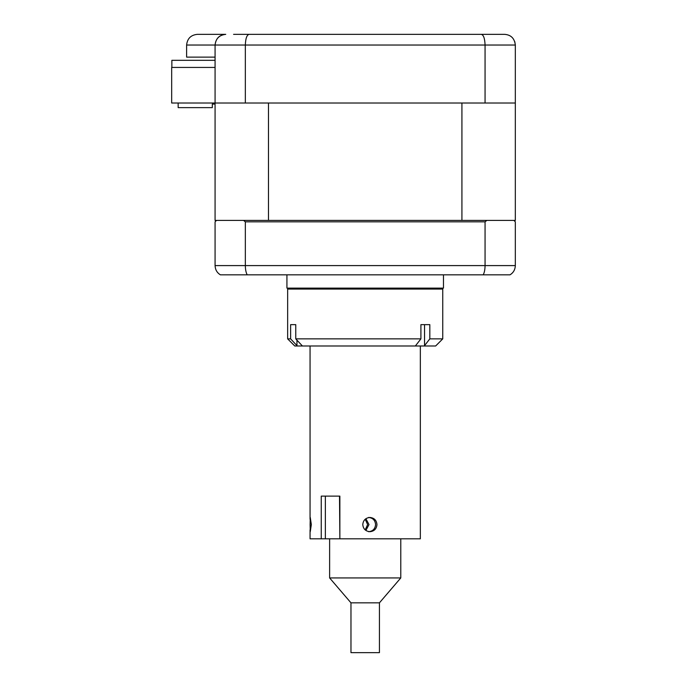 <?xml version="1.0" encoding="UTF-8"?>
<svg xmlns="http://www.w3.org/2000/svg" width="687" height="687" viewBox="0 0 687 687"><rect width="100%" height="100%" fill="white"/><g stroke="black" fill="none" stroke-linecap="round" stroke-linejoin="round"><path stroke-width="1.03" d="M415.343 345.99L302.417 345.99L295.762 338.871L420.908 338.871L415.343 345.99L424.257 345.99L429.83 338.871L442.754 338.871L442.754 289.072L287.647 289.072L287.647 338.871L290.618 338.871L297.282 345.99L294.766 345.99L287.647 338.871M429.83 338.871L429.83 324.642L420.908 324.642L424.54 324.642L424.54 345.63M442.754 338.871L435.644 345.99L424.257 345.99M295.762 338.871L295.762 324.642L290.618 324.642L290.618 338.871M420.908 324.642L420.908 338.871M297.282 345.99L302.417 345.99M362.779 524.576C363.217 528.904 365.587 531.274 369.907 531.695C374.2 531.274 376.545 528.904 376.957 524.576C376.553 520.257 374.2 517.886 369.907 517.466C365.587 517.886 363.208 520.257 362.779 524.576M368.541 517.466C372.835 517.886 375.179 520.257 375.574 524.576C375.171 528.904 372.826 531.274 368.541 531.695M365.888 530.45L369.005 524.576L365.888 518.711M310.112 524.576L310.258 531.695L311.331 524.576L310.258 517.466L310.112 524.576M325.355 496.117L325.355 538.806L310.06 538.806L310.06 529.917M321.25 538.806L321.25 496.117L339.859 496.117L339.859 538.806L339.507 496.117M420.341 345.99L420.341 538.806L339.859 538.806M365.201 519.243L367.622 524.576L365.201 529.917M325.355 538.806L339.507 538.806M379.43 602.842L350.971 602.842L350.971 652.65L379.43 652.65L379.43 602.842L400.779 577.939L400.779 538.806M350.971 602.842L329.623 577.939L400.779 577.939M268.48 220.407L268.48 103.007L461.922 103.007L461.922 220.407L243.576 220.407L245.336 221.832L245.336 265.594C245.396 269.699 246.032 272.782 247.226 274.843L509.977 274.843C513.369 272.782 515.147 269.699 515.327 265.594C515.147 269.699 513.369 272.782 509.977 274.843M233.571 34.35L504.653 34.35C510.999 34.848 514.554 38.403 515.327 45.024L515.327 220.407L486.825 220.407L485.065 221.832L485.065 265.594C485.005 269.699 484.378 272.782 483.176 274.843M515.327 103.007L215.074 103.007L215.074 220.407L243.576 220.407M225.748 34.35C219.308 35.028 215.752 38.584 215.074 45.024L215.074 57.115L186.615 57.115L186.615 45.024C187.293 38.584 190.849 35.028 197.289 34.35L225.748 34.35C219.402 34.848 215.847 38.403 215.074 45.024L215.074 103.007L171.673 103.007L171.673 67.438L215.074 67.438M475.481 34.35L496.83 34.35M485.065 103.007L485.065 45.024L186.615 45.024C187.293 38.584 190.849 35.028 197.289 34.35M245.336 103.007L245.336 45.024C245.594 38.403 246.865 34.848 249.141 34.35M481.261 34.35C483.536 34.848 484.807 38.403 485.065 45.024L515.327 45.024L514.778 41.632M454.141 34.35L400.779 34.35M329.623 34.35L276.26 34.35M215.074 60.319L215.074 57.115L215.074 60.319L171.862 60.319L171.862 67.438M443.467 274.843L443.467 288.119L286.934 288.119L290.489 289.072M513.902 220.407L515.327 221.832L515.327 265.594L215.074 265.594C215.254 269.699 217.032 272.782 220.424 274.843C217.032 272.782 215.254 269.699 215.074 265.594L215.074 221.832L216.499 220.407M485.065 221.832L245.336 221.832M486.825 220.407L461.922 220.407M220.424 274.843L247.226 274.843M212.317 107.636L212.317 104.081L215.074 104.081L212.317 104.081L212.317 107.636L178.165 107.636L178.165 103.007M296.947 340.142L296.947 345.63M310.06 345.99L310.06 519.243M329.623 577.939L329.623 538.806M443.467 288.119L439.912 289.072M286.934 274.843L286.934 288.119"/></g></svg>
